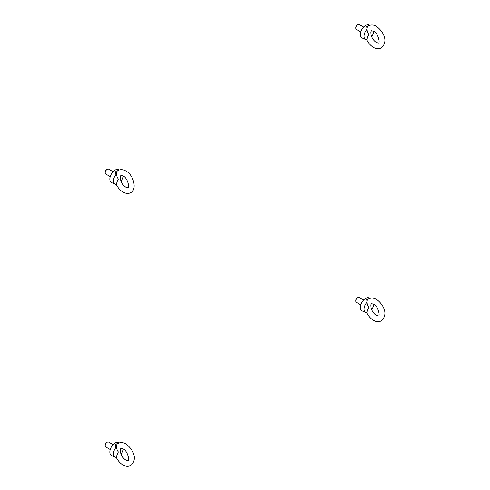 <?xml version="1.0" encoding="UTF-8"?>
<svg xmlns="http://www.w3.org/2000/svg" width="490" height="490" viewBox="0 0 490 490"><rect width="100%" height="100%" fill="white"/><g stroke="black" fill="none" stroke-linecap="round" stroke-linejoin="round"><path stroke-width="0.73" d="M371.028 34.821L370.85 31.899L371.414 30.748L373.539 31.244C378.574 33.424 380.148 43.61 378.501 43.022L376.375 42.532C373.741 40.78 371.959 38.214 371.028 34.821M355.746 28.114L355.746 27.532A2.125 1.225 -60 0 1 357.253 24.929L357.749 24.641A2.836 1.635 120 0 0 355.746 28.114A2.836 1.635 120 0 0 356.334 29.412L360.781 31.979M369.656 25.351L369.509 25.241A7.375 4.257 120 0 0 365.601 25.468A7.375 4.257 120 0 0 360.726 32.175A7.375 4.257 120 0 0 362.147 37.993L365.681 39.561A6.964 4.018 120 0 0 366.545 39.764L366.943 40.051C368.59 43.316 370.789 45.778 373.539 47.444C376.216 49.025 378.813 49.19 381.336 47.934C389.232 40.805 382.457 30.588 376.375 26.331C373.699 24.751 371.102 24.586 368.578 25.841L367.463 26.662L367.065 28.579C367.071 30.993 367.69 32.934 368.921 34.392C367.678 36.615 367.059 38.557 367.065 40.223L366.545 39.764M367.065 28.579L366.545 29.835C365.583 28.494 365.705 27.336 366.918 26.356L368.266 26.031M371.616 36.646A6.964 4.018 120 0 0 373.815 31.409M366.545 29.835A6.964 4.018 120 0 0 365.681 39.561M363.617 27.066L359.17 24.5A2.836 1.635 120 0 0 357.749 24.641L357.253 24.929M116.516 173.233L116.914 171.316L118.029 170.496C120.552 169.24 123.149 169.405 125.826 170.986C133.58 174.685 137.335 189.483 130.787 192.588C128.594 193.856 125.997 193.697 122.99 192.092C120.24 190.432 118.041 187.97 116.393 184.706L116.516 184.877C116.516 183.211 117.135 181.269 118.372 179.046C117.147 177.582 116.528 175.647 116.516 173.233L115.995 174.489C115.034 173.148 115.162 171.984 116.369 171.01L117.722 170.685M105.203 172.762L105.203 172.186A2.125 1.225 -60 0 1 106.704 169.583L107.206 169.295A2.836 1.635 120 0 0 105.203 172.762A2.836 1.635 120 0 0 105.785 174.06L110.232 176.627M113.068 171.721L108.621 169.154A2.836 1.635 120 0 0 107.206 169.295L106.704 169.583M119.107 169.999L118.966 169.895A7.375 4.257 120 0 0 115.058 170.116A7.375 4.257 120 0 0 110.177 176.823A7.375 4.257 120 0 0 111.604 182.648L115.138 184.209A6.964 4.018 120 0 0 115.995 184.418L116.516 184.877L115.995 184.418M115.995 174.489A6.964 4.018 120 0 0 115.138 184.209M120.479 179.475L120.307 176.553L120.865 175.402L122.99 175.892C128.031 178.078 129.599 188.258 127.951 187.676L125.826 187.186C123.192 185.434 121.41 182.862 120.479 179.475M121.073 181.294A6.964 4.018 120 0 0 123.272 176.063M371.028 307.738L370.85 304.817L371.414 303.665L373.539 304.155C378.574 306.342 380.148 316.522 378.501 315.94L376.375 315.45C373.741 313.698 371.959 311.125 371.028 307.738M355.746 301.025L355.746 300.45A2.125 1.225 -60 0 1 357.253 297.84L357.749 297.553A2.836 1.635 120 0 0 355.746 301.025A2.836 1.635 120 0 0 356.334 302.324L360.781 304.89M369.656 298.263L369.509 298.159A7.375 4.257 120 0 0 365.601 298.379A7.375 4.257 120 0 0 360.726 305.086A7.375 4.257 120 0 0 362.147 310.911L365.681 312.473A6.964 4.018 120 0 0 366.545 312.681L366.943 312.969C368.59 316.228 370.789 318.696 373.539 320.356C376.216 321.936 378.813 322.102 381.336 320.846C389.232 313.716 382.457 303.5 376.375 299.243C373.699 297.663 371.102 297.504 368.578 298.753L367.463 299.58L367.065 301.497C367.071 303.91 367.69 305.846 368.921 307.304C367.678 309.533 367.059 311.475 367.065 313.135L366.545 312.681M367.065 301.497L366.545 302.747C365.583 301.405 365.705 300.248 366.918 299.268L368.266 298.949M371.616 309.558A6.964 4.018 120 0 0 373.815 304.327M366.545 302.747A6.964 4.018 120 0 0 365.681 312.473M363.617 299.978L359.17 297.412A2.836 1.635 120 0 0 357.749 297.553L357.253 297.84M120.479 452.386L120.307 449.465L120.865 448.313L122.99 448.809C128.031 450.99 129.599 461.176 127.951 460.588L125.826 460.098C123.192 458.346 121.41 455.78 120.479 452.386M105.203 445.68L105.203 445.098A2.125 1.225 -60 0 1 106.704 442.495L107.206 442.207A2.836 1.635 120 0 0 105.203 445.68A2.836 1.635 120 0 0 105.785 446.978L110.232 449.544M119.107 442.917L118.966 442.807A7.375 4.257 120 0 0 115.058 443.027A7.375 4.257 120 0 0 110.177 449.74A7.375 4.257 120 0 0 111.604 455.559L115.138 457.121A6.964 4.018 120 0 0 115.995 457.329L116.393 457.617C118.041 460.882 120.24 463.344 122.99 465.01C125.667 466.59 128.264 466.756 130.787 465.5C138.682 458.371 131.908 448.154 125.826 443.897C123.149 442.317 120.552 442.152 118.029 443.407L116.914 444.228L116.516 446.145C116.528 448.558 117.147 450.5 118.372 451.958C117.135 454.181 116.516 456.123 116.516 457.789L115.995 457.329M116.516 446.145L115.995 447.401C115.034 446.059 115.162 444.902 116.369 443.922L117.722 443.597M121.073 454.212A6.964 4.018 120 0 0 123.272 448.975M115.995 447.401A6.964 4.018 120 0 0 115.138 457.121M113.068 444.632L108.621 442.066A2.836 1.635 120 0 0 107.206 442.207L106.704 442.495"/></g></svg>
